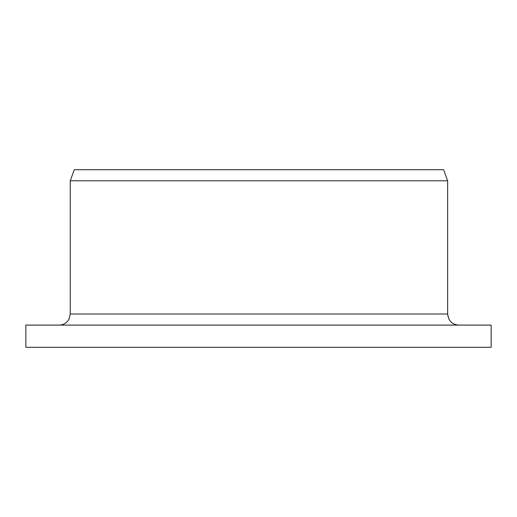 <?xml version="1.0" encoding="UTF-8"?>
<svg xmlns="http://www.w3.org/2000/svg" width="517" height="517" viewBox="0 0 517 517"><rect width="100%" height="100%" fill="white"/><g stroke="black" fill="none" stroke-linecap="round" stroke-linejoin="round"><path stroke-width="0.78" d="M458.669 325.096C452.11 324.586 448.433 320.889 447.638 314L448.653 318.646M456.53 324.883L458.346 325.096M491.15 347.295L25.85 347.295L25.85 325.096L491.15 325.096L491.15 347.295M447.638 180.801L70.247 180.801L70.247 314L447.638 314L447.638 180.801L443.599 169.705L74.286 169.705L70.247 180.801M70.247 314L69.116 318.879L67.811 320.941C65.556 323.636 62.667 325.025 59.151 325.096"/></g></svg>
